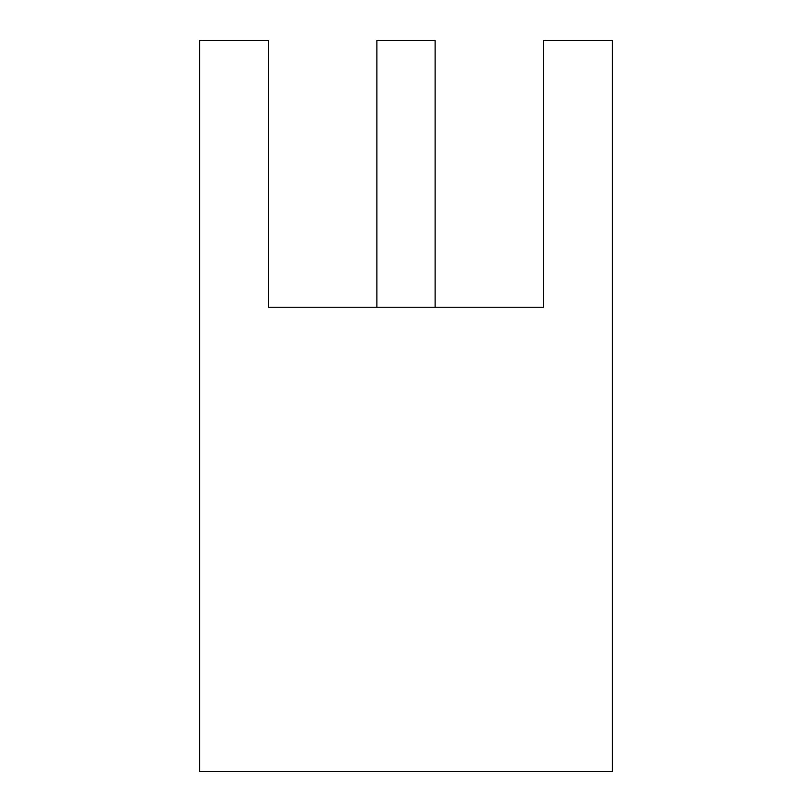 <?xml version="1.0" encoding="UTF-8"?>
<svg xmlns="http://www.w3.org/2000/svg" width="812" height="812" viewBox="0 0 812 812"><rect width="100%" height="100%" fill="white"/><g stroke="black" fill="none" stroke-linecap="round" stroke-linejoin="round"><path stroke-width="1.22" d="M376.9 307.21L376.9 40.6L435.1 40.6L435.1 307.21M543.36 40.6L612.38 40.6L612.38 771.4L199.62 771.4L199.62 40.6L268.64 40.6L268.64 307.21L543.36 307.21L543.36 40.6"/></g></svg>
